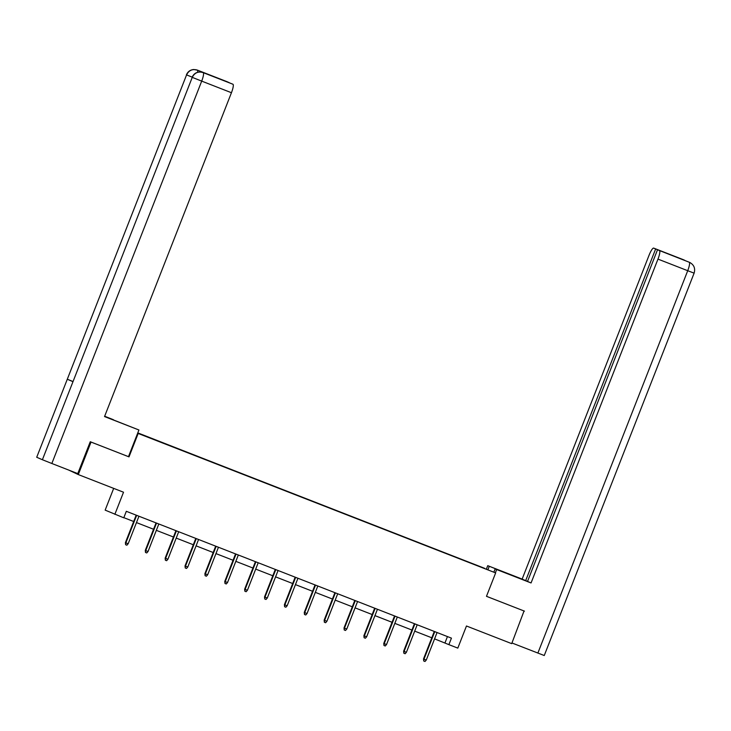 <?xml version="1.0" encoding="UTF-8"?>
<svg xmlns="http://www.w3.org/2000/svg" width="731" height="731" viewBox="0 0 731 731"><rect width="100%" height="100%" fill="white"/><g stroke="black" fill="none" stroke-linecap="round" stroke-linejoin="round"><path stroke-width="1.1" d="M113.68 488.381L105.154 510.128L123.777 517.813L126.317 511.307L451.438 638.136L448.889 644.632L457.807 648.114L466.469 626.001L511.7 643.645L524.045 610.961M68.714 470.079L78.29 474.574L91.037 442.063L129.003 456.875L138.177 433.465L137.656 433.236M138.177 433.465L495.655 572.912L137.793 432.889M137.72 433.081L484.434 568.407M137.748 432.999L163.799 443.37M484.607 568.307L163.881 443.15M114.858 514.332L123.521 492.219L78.29 474.574M486.48 596.322L524.447 611.134L486.48 596.304L495.655 572.912M434.57 638.876L448.889 644.632M123.831 517.658L133.691 521.505M136.459 522.583L153.565 529.262M156.333 530.34L173.439 537.011M176.208 538.089L193.313 544.759M196.082 545.847L213.187 552.517M215.956 553.595L233.061 560.266M235.83 561.353L252.935 568.024M255.704 569.102L272.809 575.772M275.578 576.86L292.683 583.53M295.452 584.608L312.557 591.278M315.326 592.366L332.431 599.036M335.2 600.114L352.305 606.785M355.074 607.863L372.18 614.543M374.948 615.621L392.054 622.291M394.822 623.369L411.928 630.04M414.696 631.127L431.802 637.798M447.454 636.573L444.96 642.933M129.003 456.875L128.482 456.647L138.927 429.992L104.533 416.569L231.444 92.718L201.701 81.114L51.846 463.491L77.769 473.606L90.26 441.743L128.482 456.656M434.287 631.447L423.505 658.951L423.98 659.152L434.771 631.63M426.274 660.047L424.994 661.491L423.724 660.998L423.98 659.152L426.274 660.047L437.065 632.525M423.724 660.998L423.505 658.951M495.38 572.793L496.66 569.54L495.152 568.882L524.931 580.396L487.751 565.675L522.144 579.089L649.064 255.238A8.379 1.709 -68.7 0 1 653.678 248.111A8.379 1.709 -68.7 0 0 653.678 248.111L655.643 248.96L525.671 580.624L522.144 579.089M496.66 569.54L531.062 582.954L527.535 581.428L657.507 249.774L689.36 262.283L653.697 248.12L683.43 259.715A8.379 1.709 111.3 0 1 683.43 259.715A8.379 1.709 111.3 0 1 683.439 259.724L683.677 259.816M527.563 581.355L525.671 580.624M487.979 569.586L489.258 566.324M486.471 568.928L487.751 565.675M493.882 572.145L495.152 568.882M531.062 582.954L657.973 259.103A8.379 1.709 -68.7 0 0 659.463 250.623M689.991 262.557L689.79 262.466C694.039 264.887 695.483 268.441 694.112 273.147L544.257 655.524L511.965 642.978M657.507 249.774L673.945 256.179L655.643 248.96M689.114 262.182L687.414 261.524M684.984 260.464L683.924 259.916M113.351 419.932L104.634 416.323M104.579 416.451L138.927 429.992M113.433 419.722L104.661 416.231M227.158 81.726L197.407 70.121A8.379 1.709 111.3 0 1 197.425 70.13A8.379 1.709 111.3 0 1 197.407 70.121L227.167 81.735A8.379 1.709 111.3 0 1 227.158 81.726A8.379 1.709 111.3 0 1 227.167 81.735L229.095 82.649M51.846 463.491L42.398 459.735L192.253 77.358C194.565 72.808 198.128 71.199 202.953 72.543L232.933 84.239A8.379 1.709 111.3 0 1 231.444 92.718M72.89 381.481L67.298 379.234L36.714 457.268L42.398 459.735M36.714 457.268L186.569 74.891C188.89 70.331 192.445 68.723 197.251 70.066M192.162 77.139L186.569 74.891L67.298 379.234L72.981 381.701L192.253 77.358L201.701 81.114A8.379 1.709 -68.7 0 0 203.181 72.634M229.123 82.576L212.684 76.17L232.933 84.239M204.844 73.274L204.826 73.264A8.379 1.709 111.3 0 1 204.826 73.264A8.379 1.709 111.3 0 1 204.844 73.274L199.207 70.825A8.379 1.709 111.3 0 1 199.59 71.967M197.809 72.232L197.489 70.158L199.207 70.825M414.413 623.689L403.631 651.193L404.106 651.403L414.897 623.881M406.399 652.299L405.12 653.742L403.85 653.24L404.106 651.403L406.399 652.299L417.191 624.767M403.85 653.24L403.631 651.193M394.539 615.941L383.766 643.444L384.232 643.645L395.023 616.123M386.525 644.541L385.246 645.985L383.976 645.491L384.232 643.645L386.525 644.541L397.317 617.019M383.976 645.491L383.766 643.444M374.665 608.183L363.892 635.687L364.358 635.897L375.149 608.375M366.651 636.792L365.372 638.236L364.102 637.743L364.358 635.897L366.651 636.792L377.443 609.27M364.102 637.743L363.892 635.687M354.791 600.434L344.018 627.938L344.484 628.139L355.275 600.617M346.777 629.035L345.498 630.478L344.228 629.985L344.484 628.139L346.777 629.035L357.569 601.512M344.228 629.985L344.018 627.938M334.917 592.677L324.144 620.18L324.61 620.391L335.401 592.868M326.903 621.286L325.624 622.73L324.354 622.236L324.61 620.391L326.903 621.286L337.695 593.764M324.354 622.236L324.144 620.18M315.043 584.928L304.27 612.432L304.736 612.633L315.527 585.111M307.029 613.528L305.75 614.981L304.48 614.479L304.736 612.633L307.029 613.528L317.821 586.006M304.48 614.479L304.27 612.432M295.169 577.17L284.396 604.683L284.862 604.884L295.653 577.362M287.155 605.78L285.876 607.223L284.606 606.73L284.862 604.884L287.155 605.78L297.946 578.258M284.606 606.73L284.396 604.683M275.295 569.422L264.521 596.925L264.988 597.126L275.779 569.604M267.281 598.022L266.002 599.475L264.732 598.972L264.988 597.126L267.281 598.022L278.072 570.5M264.732 598.972L264.521 596.925M255.421 561.664L244.647 589.177L245.113 589.378L255.905 561.856M247.407 590.273L246.128 591.717L244.858 591.224L245.113 589.378L247.407 590.273L258.198 562.751M244.858 591.224L244.647 589.177M235.546 553.915L224.773 581.419L225.239 581.629L236.031 554.098M227.533 582.516L226.254 583.968L224.984 583.466L225.239 581.629L227.533 582.516L238.324 554.993M224.984 583.466L224.773 581.419M215.672 546.167L204.899 573.671L205.365 573.872L216.157 546.349M207.659 574.767L206.38 576.211L205.109 575.717L205.365 573.872L207.659 574.767L218.45 547.245M205.109 575.717L204.899 573.671M195.798 538.409L185.025 565.913L185.491 566.123L196.283 538.601M187.785 567.018L186.506 568.462L185.235 567.969L185.491 566.123L187.785 567.018L198.576 539.487M185.235 567.969L185.025 565.913M175.924 530.66L165.151 558.164L165.617 558.365L176.409 530.843M167.911 559.261L166.631 560.704L165.361 560.211L165.617 558.365L167.911 559.261L178.702 531.739M165.361 560.211L165.151 558.164M156.05 522.903L145.277 550.406L145.743 550.617L156.535 523.094M148.037 551.512L146.757 552.956L145.487 552.462L145.743 550.617L148.037 551.512L158.828 523.99M145.487 552.462L145.277 550.406M136.176 515.154L125.403 542.658L125.869 542.859L136.66 515.337M128.163 543.754L126.883 545.207L125.613 544.705L125.869 542.859L128.163 543.754L138.954 516.232M125.613 544.705L125.403 542.658M537.87 653.085L687.725 270.708L657.973 259.103M694.112 273.147L687.725 270.708A8.379 1.709 -68.7 0 0 689.205 262.228M192.107 77.285C193.733 73.712 196.52 71.94 200.449 71.985L202.962 72.543M186.405 74.818C187.803 71.629 190.243 69.856 193.697 69.509L197.489 70.158M689.132 262.191L689.607 262.383"/></g></svg>
